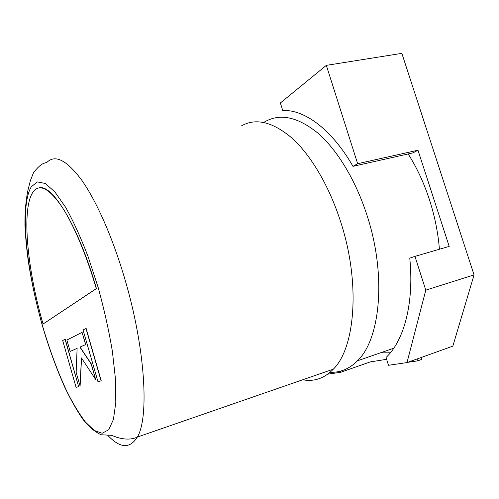 <?xml version="1.0" encoding="UTF-8"?>
<svg xmlns="http://www.w3.org/2000/svg" width="499" height="499" viewBox="0 0 499 499"><rect width="100%" height="100%" fill="white"/><g stroke="black" fill="none" stroke-linecap="round" stroke-linejoin="round"><path stroke-width="0.75" d="M414.95 256.386L449.194 246.394L417.981 150.211L412.929 152.881L352.974 166.335C331.679 129.116 304.209 109.312 282.727 110.516L280.363 102.969L326.334 65.363L401.845 53.362L474.05 274.905L452.843 346.138L406.997 362.586L388.509 365.287L386.045 357.484L386.819 356.729C404.29 339.725 414.239 302.288 409.766 258.133L414.95 256.386L425.784 290.15L406.997 362.586M340.306 371.187L340.649 372.285L370.345 361.894L386.625 359.317M340.649 372.285L327.724 374.181M474.05 274.905L425.784 290.15M326.334 65.363L357.646 163.691L417.981 150.211M352.974 166.335L357.646 163.691M417.045 358.981L417.651 360.871L407.714 362.324M421 357.558L421.605 359.448L417.651 360.871M263.759 122.43L265.231 121.556C280.426 113.111 298.053 117.028 318.125 133.308C337.368 150.087 355.906 180.513 367.183 215.867C386.688 275.554 380.325 339.308 357.459 360.802C349.337 368.904 340.224 372.728 330.126 372.273M241.179 126.041C255.706 117.633 272.772 121.768 292.383 138.441C311.208 155.632 329.546 186.67 340.917 222.629C360.584 283.363 355.194 347.834 333.344 369.16C324.362 378.379 314.158 381.916 302.75 379.764M380.444 352.843L390.374 352.799M439.426 249.244C438.066 232.671 434.754 216.198 429.483 199.818C423.944 182.877 416.833 167.583 408.17 153.948M43.057 324.038L96.276 288.609C86.302 254.353 73.241 223.845 61.57 206.262C49.544 189.065 40.363 183.906 34.032 190.799C20.964 205.482 26.827 267.851 43.057 324.038L96.438 288.572C78.518 226.072 51.884 183.258 38.81 187.936M80.096 386.126L81.412 357.914L95.658 379.527L91.186 363.989L79.909 347.117L85.597 344.597L82.073 332.365L66.891 340.05L70.153 351.433L77.114 348.377L76.147 372.341L80.096 386.126L81.543 358.114M82.073 332.365L85.741 344.553L80.052 347.073L91.329 363.946L95.658 379.527M70.153 351.433L77.114 348.352M83.059 329.982L97.96 381.666L101.235 380.812L86.121 328.442L83.059 329.982M101.085 380.856L85.971 328.485M78.642 386.669L65.201 339.22L62.681 340.486L76.079 387.33L78.642 386.669L65.063 339.258M333.344 369.16L137.294 437.093C134.175 438.64 127.65 440.467 117.402 437.48L111.42 435.309L101.016 434.76C93.999 431.317 87.805 425.946 82.429 418.649C76.603 410.066 70.821 399.824 65.076 387.923C56.506 368.886 48.846 347.822 42.109 324.724C36.209 303.523 31.662 282.721 28.455 262.312C26.628 249.101 25.461 236.701 24.95 225.111C24.807 212.374 25.817 200.66 27.988 189.969L30.402 180.576L33.552 172.579C37.631 167.439 40.993 164.389 43.625 163.429L47.093 162.212C55.352 154.241 66.966 160.316 81.923 180.438C96.45 201.109 112.562 237.337 124.625 278.342C145.34 347.772 149.382 417.663 137.294 437.093C129.84 449.044 119.928 448.383 107.547 435.097M42.184 324.668C49.407 349.375 57.641 371.624 66.885 391.428C73.054 403.666 79.222 413.852 85.373 421.979L94.192 430.456L102.139 433.269L108.72 429.739L113.429 419.459L115.799 402.444L115.494 379.252L112.344 351.09C108.857 330.369 104.123 309.149 98.147 287.43L88.067 256.536C80.701 237.337 73.228 220.938 65.643 207.328L54.878 191.903L45.297 183.464L37.344 181.917L31.312 186.745C19.661 206.05 25.979 267.851 42.184 324.668M357.459 360.802L393.792 348.215"/></g></svg>
